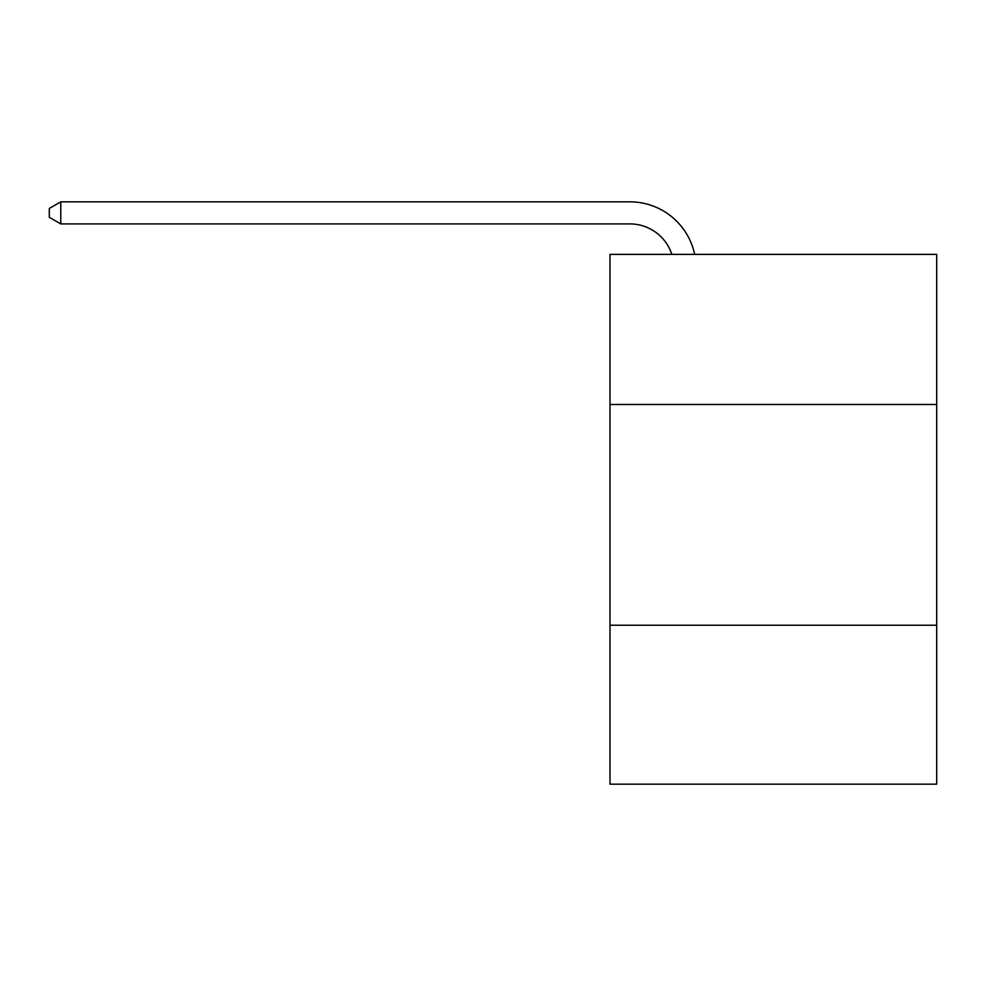 <?xml version="1.0" encoding="UTF-8"?>
<svg xmlns="http://www.w3.org/2000/svg" width="986" height="986" viewBox="0 0 986 986"><rect width="100%" height="100%" fill="white"/><g stroke="black" fill="none" stroke-linecap="round" stroke-linejoin="round"><path stroke-width="1.48" d="M936.7 404.482L936.7 254.376L610.001 254.376L610.001 404.482L936.7 404.482L936.7 784.166L610.001 784.166L610.001 404.482M936.7 625.223L610.001 625.223M671.836 254.376A44.148 44.148 -5 0 0 629.857 223.908L60.775 223.908L60.775 201.834L629.857 201.834A66.222 66.222 175 0 1 694.662 254.376M60.775 223.908L49.3 217.29L49.3 208.453L60.775 201.834"/></g></svg>
